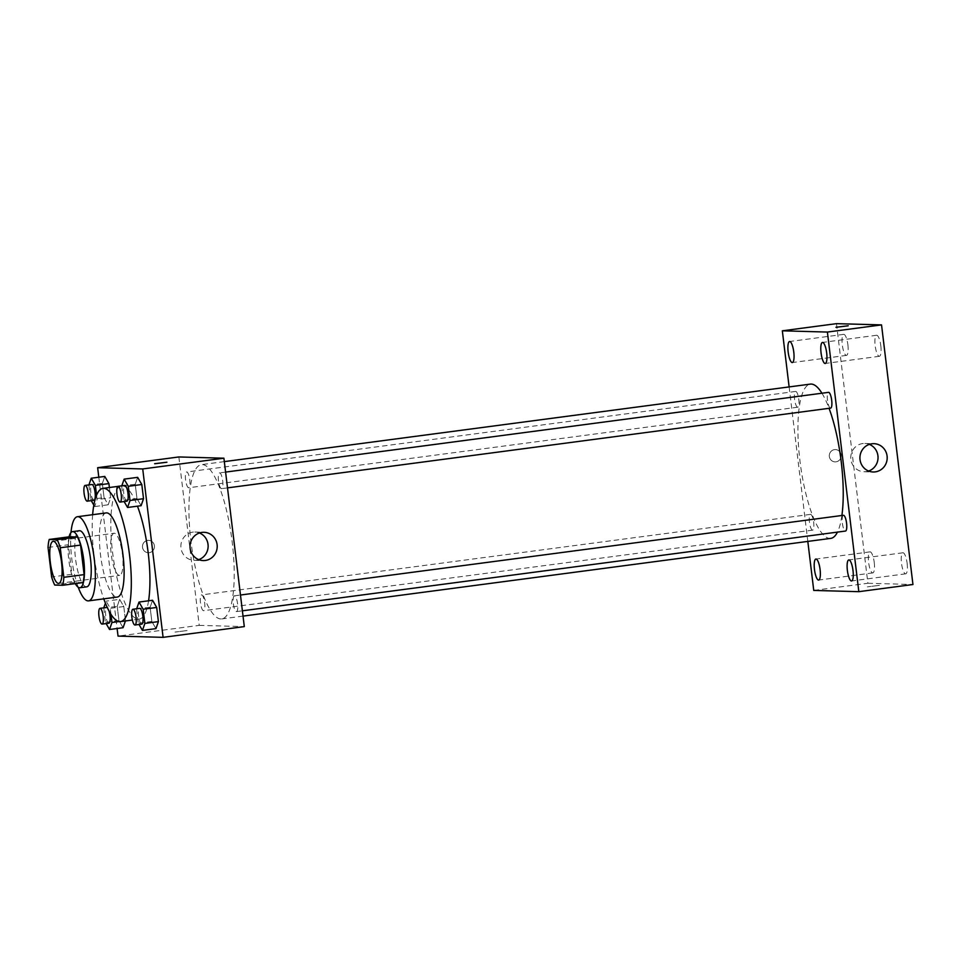 <?xml version="1.0" encoding="UTF-8"?>
<svg xmlns="http://www.w3.org/2000/svg" width="961" height="961" viewBox="0 0 961 961"><rect width="100%" height="100%" fill="white"/><g stroke="black" fill="none" stroke-linecap="round" stroke-linejoin="round"><path stroke-width="0.72" stroke-dasharray="4.8 3.6" d="M119.392 575.363A21.226 5.574 82.5 0 1 111.26 554.605A21.226 5.574 82.5 0 1 114.059 533.271A21.226 5.574 82.5 0 1 122.359 553.584A21.226 5.574 82.5 0 1 119.62 575.351A21.226 5.574 82.5 0 1 119.392 575.363M48.05 547.434L68.351 544.743L71.919 574.282L51.63 576.96M82.946 582.594L75.042 582.378L54.753 585.057M75.042 582.378A27.389 7.183 82.5 0 1 71.919 574.282M68.351 544.743A27.389 7.183 82.5 0 1 69.528 536.767M69.084 536.827A28.289 7.424 -97.5 0 0 68.724 559.47A28.289 7.424 -97.5 0 0 75.27 583.615M86.718 586.835A28.289 7.424 82.5 0 1 86.406 586.859A28.289 7.424 82.5 0 1 75.499 558.581A28.289 7.424 82.5 0 1 79.295 530.736M70.994 532.538A42.44 11.136 -97.5 0 0 71.739 558.473A42.44 11.136 -97.5 0 0 78.237 587.255M106.203 512.91A42.44 11.136 -97.5 0 0 100.497 554.665A42.44 11.136 -97.5 0 0 117.326 597.057M92.64 514.7A67.198 17.634 -97.5 0 0 93.926 554.485A67.198 17.634 -97.5 0 0 103.776 598.847M148.571 600.793A67.198 17.634 82.5 0 1 139.189 619.136A67.198 17.634 82.5 0 1 138.444 619.184A67.198 17.634 82.5 0 1 112.533 552.022A67.198 17.634 82.5 0 1 121.566 485.906A67.198 17.634 82.5 0 1 137.447 506.171M88.917 484.909L102.346 483.419L104.773 476.428L102.346 483.419L104.064 497.594L108.197 504.777L110.635 497.786L109.386 487.515L110.635 497.786L97.097 499.576L96.568 495.167M121.807 485.822L135.237 484.332L137.663 477.341L135.237 484.332L136.955 498.507L141.099 505.69L136.955 498.507L123.416 500.297L124.137 501.546M98.803 477.209L117.11 628.494M119.08 621.563L125.507 620.71L123.789 606.535L119.644 599.352L117.218 606.355L118.936 620.53L123.08 627.713L118.936 620.53L105.398 622.32L106.118 623.569M136.69 608.745L150.12 607.268L152.547 600.265L150.12 607.268L151.826 621.443L155.97 628.626L151.826 621.443L138.3 623.233L139.021 624.482M178.854 456.955L199.227 625.359L118.035 636.098M149.183 552.671A6.186 5.97 91.6 0 0 148.607 540.346A6.186 5.97 91.6 0 0 142.48 546.365A6.186 5.97 91.6 0 0 149.183 552.671A6.186 5.97 91.6 0 0 148.619 540.346A6.186 5.97 91.6 0 0 142.48 546.365A6.186 5.97 91.6 0 0 149.183 552.671M220.91 618.968A77.805 20.421 82.5 0 1 191.119 542.833A77.805 20.421 82.5 0 1 201.378 464.643A77.805 20.421 82.5 0 1 231.817 539.109A77.805 20.421 82.5 0 1 221.775 618.92A77.805 20.421 82.5 0 1 220.91 618.968M199.227 625.359L244.298 626.608M221.535 488.656A7.952 2.09 82.5 0 1 218.495 480.884A7.952 2.09 82.5 0 1 219.54 472.896A7.952 2.09 82.5 0 1 222.652 480.5A7.952 2.09 82.5 0 1 221.631 488.656A7.952 2.09 82.5 0 1 221.535 488.656M188.644 487.756A7.952 2.09 82.5 0 1 185.593 479.971A7.952 2.09 82.5 0 1 186.65 471.983A7.952 2.09 82.5 0 1 189.749 479.587A7.952 2.09 82.5 0 1 188.728 487.744A7.952 2.09 82.5 0 1 188.644 487.756M203.516 610.679A7.952 2.09 82.5 0 1 200.477 602.895A7.952 2.09 82.5 0 1 201.522 594.907A7.952 2.09 82.5 0 1 204.633 602.523A7.952 2.09 82.5 0 1 203.6 610.679A7.952 2.09 82.5 0 1 203.516 610.679M234.508 595.82A7.952 2.09 -97.5 0 0 234.412 595.82A7.952 2.09 -97.5 0 0 233.391 603.976A7.952 2.09 -97.5 0 0 236.502 611.592A7.952 2.09 -97.5 0 0 237.547 603.592A7.952 2.09 -97.5 0 0 234.508 595.82M187.083 630.572L175.022 632.098L187.083 630.572M187.083 630.56L175.022 632.086L187.083 630.56M166.926 462.217L154.637 463.695M198.711 559.626A14.151 13.634 -88.4 0 1 180.872 545.8A14.151 13.634 -88.4 0 1 199.456 532.983M830.772 538.376A77.805 20.421 82.5 0 1 829.92 538.424A77.805 20.421 82.5 0 1 800.117 462.301A77.805 20.421 82.5 0 1 810.375 384.112M821.943 393.229A77.805 20.421 82.5 0 1 829.055 408.329M841.896 515.48A77.805 20.421 82.5 0 1 837.451 532.118M843.422 515.288A7.952 2.09 -97.5 0 0 842.389 523.433A7.952 2.09 -97.5 0 0 845.5 531.049M797.642 407.212A7.952 2.09 82.5 0 1 794.603 399.428A7.952 2.09 82.5 0 1 795.648 391.439A7.952 2.09 82.5 0 1 798.759 399.055A7.952 2.09 82.5 0 1 797.726 407.2A7.952 2.09 82.5 0 1 797.642 407.212M812.525 530.136A7.952 2.09 82.5 0 1 809.474 522.364A7.952 2.09 82.5 0 1 810.519 514.375A7.952 2.09 82.5 0 1 813.631 521.979A7.952 2.09 82.5 0 1 812.61 530.136A7.952 2.09 82.5 0 1 812.525 530.136M830.544 408.125A7.952 2.09 82.5 0 1 827.493 400.341A7.952 2.09 82.5 0 1 828.538 392.352M789.125 386.923L807.817 541.415M836.466 323.653L867.891 583.267L813.751 590.426M867.891 583.267L912.95 584.516M879.423 585.345L867.351 586.871L879.423 585.345M841.175 454.913A6.186 5.97 91.6 0 0 829.295 455.526A6.186 5.97 91.6 0 0 835.085 461.881A6.186 5.97 91.6 0 0 841.175 454.913A6.186 5.97 91.6 0 0 829.295 455.526A6.186 5.97 91.6 0 0 835.085 461.881A6.186 5.97 91.6 0 0 841.187 454.913M880.817 345.864A10.607 2.787 82.5 0 1 879.387 356.303A10.607 2.787 82.5 0 1 879.267 356.315A10.607 2.787 82.5 0 1 875.207 345.924A10.607 2.787 82.5 0 1 876.6 335.269A10.607 2.787 82.5 0 1 880.817 345.864M907.136 563.374A10.607 2.787 82.5 0 1 905.706 573.813A10.607 2.787 82.5 0 1 905.598 573.825A10.607 2.787 82.5 0 1 901.526 563.434A10.607 2.787 82.5 0 1 902.932 552.779A10.607 2.787 82.5 0 1 907.136 563.374M874.234 562.461A10.607 2.787 82.5 0 1 872.816 572.9A10.607 2.787 82.5 0 1 872.696 572.912A10.607 2.787 82.5 0 1 868.636 562.533A10.607 2.787 82.5 0 1 870.029 551.866A10.607 2.787 82.5 0 1 874.234 562.461M847.914 344.951A10.607 2.787 82.5 0 1 846.497 355.39A10.607 2.787 82.5 0 1 846.377 355.402A10.607 2.787 82.5 0 1 842.317 345.011A10.607 2.787 82.5 0 1 843.71 334.356A10.607 2.787 82.5 0 1 847.914 344.951M868.612 471.034A14.151 13.634 -88.4 0 1 850.773 457.208A14.151 13.634 -88.4 0 1 869.357 444.39M879.423 585.333L867.351 586.871L879.423 585.333M848.227 325.779L835.938 327.257M136.582 609.058L138.3 623.233M141.675 624.121A7.952 2.09 82.5 0 1 138.636 616.337A7.952 2.09 82.5 0 1 139.681 608.349M150.12 607.268L151.826 621.443M121.711 486.122L123.416 500.297M126.804 501.186A7.952 2.09 82.5 0 1 123.765 493.413A7.952 2.09 82.5 0 1 124.81 485.425M135.237 484.332L136.955 498.507M110.983 614.355L110.263 608.325L106.118 601.142L105.41 603.172M103.788 607.832L105.398 622.32M108.785 623.208A7.952 2.09 82.5 0 1 105.734 615.424A7.952 2.09 82.5 0 1 106.791 607.436M107.332 607.616A7.952 2.09 82.5 0 1 109.11 611.16M125.507 620.71L123.789 606.535L119.644 599.352L106.118 601.142M119.644 599.352L117.218 606.355L103.68 608.145M117.218 606.355L118.936 620.53M123.789 606.535L110.263 608.325M88.808 485.209L91.247 500.633M93.83 505.126L94.671 506.567L97.097 499.576M93.902 500.273A7.952 2.09 82.5 0 1 90.863 492.5A7.952 2.09 82.5 0 1 91.908 484.512M102.346 483.419L104.064 497.594L90.526 499.384M104.064 497.594L108.197 504.777L94.671 506.567M108.197 504.777L110.635 497.786M58.717 583.399L119.62 575.351M53.155 541.331L114.059 533.271M121.566 485.906L117.807 486.398M139.189 619.136L132.366 620.037M194.11 560.323L203.264 560.575M194.903 532.046L204.044 532.298M224.333 461.616L201.378 464.643M243.025 616.109L221.775 618.92M236.502 611.592L242.388 610.812M234.412 595.82L240.478 595.027M795.648 391.439L186.65 471.983M797.726 407.2L188.728 487.744M810.519 514.375L201.522 594.907M812.61 530.136L203.6 610.679M225.595 472.091L219.54 472.896M227.505 487.876L221.631 488.656M843.71 334.356L789.57 341.515M846.497 355.39L792.357 362.549M870.029 551.866L815.901 559.026M872.816 572.9L818.676 580.06M902.932 552.779L848.791 559.939M905.706 573.813L851.578 580.973M876.6 335.269L822.472 342.428M879.387 356.303L825.259 363.462M864.023 471.731L873.165 471.983M864.804 443.441L873.945 443.706"/><path stroke-width="1.44" d="M58.489 583.411A21.226 5.574 82.5 0 1 50.356 562.653A21.226 5.574 82.5 0 1 53.155 541.331A21.226 5.574 82.5 0 1 61.456 561.632A21.226 5.574 82.5 0 1 58.717 583.399A21.226 5.574 82.5 0 1 58.489 583.411M63.834 577.309L60.255 547.77A27.389 7.183 82.5 0 0 57.131 539.674L49.227 539.457A27.389 7.183 82.5 0 0 48.05 547.434L51.63 576.96A27.389 7.183 82.5 0 0 54.753 585.057L62.657 585.285A27.389 7.183 82.5 0 0 63.834 577.309L84.124 574.618L80.556 545.079L60.255 547.77M84.124 574.618A27.389 7.183 82.5 0 1 82.946 582.594L62.657 585.285M80.556 545.079A27.389 7.183 82.5 0 0 77.433 536.983L69.528 536.767L49.227 539.457M75.27 583.615A28.289 7.424 -97.5 0 0 79.955 587.736A28.289 7.424 -97.5 0 0 83.595 558.713A28.289 7.424 -97.5 0 0 72.531 531.637A28.289 7.424 -97.5 0 0 69.084 536.827M72.531 531.637L79.295 530.736A28.289 7.424 82.5 0 1 90.37 557.812A28.289 7.424 82.5 0 1 86.718 586.835L79.955 587.736M77.433 536.983L57.131 539.674M78.237 587.255A42.44 11.136 -97.5 0 0 88.568 600.865A42.44 11.136 -97.5 0 0 94.046 557.332A42.44 11.136 -97.5 0 0 77.445 516.718A42.44 11.136 -97.5 0 0 70.994 532.538M88.568 600.865L117.326 597.057A42.44 11.136 -97.5 0 0 122.804 553.524A42.44 11.136 -97.5 0 0 106.203 512.91L77.445 516.718M103.776 598.847A67.198 17.634 -97.5 0 0 120.569 621.599A67.198 17.634 -97.5 0 0 129.242 552.671A67.198 17.634 -97.5 0 0 102.959 488.368A67.198 17.634 -97.5 0 0 92.64 514.7M137.447 506.171A67.198 17.634 82.5 0 1 148.571 600.793M96.568 495.167L95.379 485.389L108.917 483.599L109.386 487.515L108.917 483.599L104.773 476.428L91.235 478.218L88.917 484.909M124.137 501.546L127.561 507.48L141.099 505.69L143.525 498.699L141.808 484.512L137.663 477.341L124.137 479.131L121.807 485.822M117.11 628.494L118.035 636.098L163.094 637.347L142.721 468.944L97.65 467.695L98.803 477.209M123.08 627.713L125.423 620.962L123.08 627.713L109.542 629.503L111.969 622.5L110.983 614.355M139.021 624.482L142.444 630.416L155.97 628.626L158.409 621.623L156.691 607.448L152.547 600.265L139.009 602.054L136.69 608.745M163.094 637.347L244.298 626.608L223.913 458.205L178.854 456.955L97.65 467.695M223.913 458.205L142.721 468.944M205.354 560.467A14.151 13.634 -88.4 0 1 190.026 546.052A14.151 13.634 -88.4 0 1 204.044 532.298A14.151 13.634 -88.4 0 1 205.354 560.467M154.865 463.743L166.926 462.217L154.865 463.743M154.637 463.707L166.926 462.217M199.456 532.983A14.151 13.634 -88.4 0 1 198.711 559.626M224.333 461.616L810.375 384.112A77.805 20.421 82.5 0 1 821.943 393.229M829.055 408.329A77.805 20.421 82.5 0 1 841.896 515.48M837.451 532.118A77.805 20.421 82.5 0 1 830.772 538.376L243.025 616.109M242.388 610.812L845.5 531.049A7.952 2.09 -97.5 0 0 846.557 523.06A7.952 2.09 -97.5 0 0 843.506 515.276A7.952 2.09 -97.5 0 0 843.422 515.288L240.478 595.027M225.595 472.091L828.538 392.352A7.952 2.09 82.5 0 1 831.649 399.956A7.952 2.09 82.5 0 1 830.628 408.113A7.952 2.09 82.5 0 1 830.544 408.125M807.817 541.415L813.751 590.426L858.822 591.676L827.397 332.062L782.338 330.812L789.125 386.923M792.236 362.561A10.607 2.787 -97.5 0 0 792.357 362.549A10.607 2.787 -97.5 0 0 793.726 351.666A10.607 2.787 -97.5 0 0 789.57 341.515A10.607 2.787 -97.5 0 0 788.176 352.17A10.607 2.787 -97.5 0 0 792.236 362.561M818.568 580.072A10.607 2.787 -97.5 0 0 818.676 580.06A10.607 2.787 -97.5 0 0 820.045 569.176A10.607 2.787 -97.5 0 0 815.901 559.026A10.607 2.787 -97.5 0 0 814.496 569.693A10.607 2.787 -97.5 0 0 818.568 580.072M851.458 580.985A10.607 2.787 -97.5 0 0 851.578 580.973A10.607 2.787 -97.5 0 0 852.948 570.089A10.607 2.787 -97.5 0 0 848.791 559.939A10.607 2.787 -97.5 0 0 847.398 570.594A10.607 2.787 -97.5 0 0 851.458 580.985M825.139 363.474A10.607 2.787 -97.5 0 0 825.259 363.462A10.607 2.787 -97.5 0 0 826.628 352.579A10.607 2.787 -97.5 0 0 822.472 342.428A10.607 2.787 -97.5 0 0 821.078 353.083A10.607 2.787 -97.5 0 0 825.139 363.474M858.822 591.676L912.95 584.516L881.537 324.902L836.466 323.653L782.338 330.812M881.537 324.902L827.397 332.062M836.166 327.305L848.227 325.779L836.166 327.305M887.087 456.055A14.151 13.634 -88.4 0 1 873.165 471.983A14.151 13.634 -88.4 0 1 859.927 457.46A14.151 13.634 -88.4 0 1 887.087 456.055M869.357 444.39A14.151 13.634 -88.4 0 1 868.612 471.034M835.938 327.269L848.227 325.779M142.444 630.416L144.871 623.413L143.153 609.238L139.009 602.054M132.918 609.25A7.952 2.09 82.5 0 1 136.03 616.854A7.952 2.09 82.5 0 1 134.996 625.01A7.952 2.09 82.5 0 1 134.912 625.01A7.952 2.09 82.5 0 1 131.873 617.238A7.952 2.09 82.5 0 1 132.918 609.25L139.681 608.349A7.952 2.09 82.5 0 1 142.793 615.965A7.952 2.09 82.5 0 1 141.772 624.109A7.952 2.09 82.5 0 1 141.675 624.121M155.97 628.626L158.409 621.623L144.871 623.413M158.409 621.623L156.691 607.448L143.153 609.238M156.691 607.448L152.547 600.265M127.561 507.48L129.999 500.489L128.281 486.302L124.137 479.131M118.047 486.314A7.952 2.09 82.5 0 1 121.158 493.93A7.952 2.09 82.5 0 1 120.125 502.086A7.952 2.09 82.5 0 1 120.041 502.086A7.952 2.09 82.5 0 1 116.99 494.302A7.952 2.09 82.5 0 1 118.047 486.314L124.81 485.425A7.952 2.09 82.5 0 1 127.921 493.029A7.952 2.09 82.5 0 1 126.888 501.186A7.952 2.09 82.5 0 1 126.804 501.186M141.099 505.69L143.525 498.699L129.999 500.489M143.525 498.699L141.808 484.512L128.281 486.302M141.808 484.512L137.663 477.341M105.41 603.172L103.788 607.832M106.118 623.569L109.542 629.503M100.016 608.337A7.952 2.09 82.5 0 1 103.127 615.941A7.952 2.09 82.5 0 1 102.106 624.097A7.952 2.09 82.5 0 1 102.022 624.097A7.952 2.09 82.5 0 1 98.971 616.325A7.952 2.09 82.5 0 1 100.016 608.337L106.791 607.436A7.952 2.09 82.5 0 1 107.332 607.616M109.11 611.16A7.952 2.09 82.5 0 1 108.869 623.208A7.952 2.09 82.5 0 1 108.785 623.208M119.08 621.563L111.969 622.5M91.247 500.633L93.83 505.126M95.379 485.389L91.235 478.218M85.145 485.401A7.952 2.09 82.5 0 1 88.256 493.017A7.952 2.09 82.5 0 1 87.235 501.174A7.952 2.09 82.5 0 1 87.139 501.174A7.952 2.09 82.5 0 1 84.1 493.389A7.952 2.09 82.5 0 1 85.145 485.401L91.908 484.512A7.952 2.09 82.5 0 1 95.019 492.116A7.952 2.09 82.5 0 1 93.998 500.273A7.952 2.09 82.5 0 1 93.902 500.273M108.917 483.599L104.773 476.428M117.807 486.398L102.959 488.368M132.366 620.037L120.569 621.599M830.628 408.113L227.505 487.876M141.772 624.109L134.996 625.01M126.888 501.186L120.125 502.086M108.869 623.208L102.106 624.097M93.998 500.273L87.235 501.174"/></g></svg>
